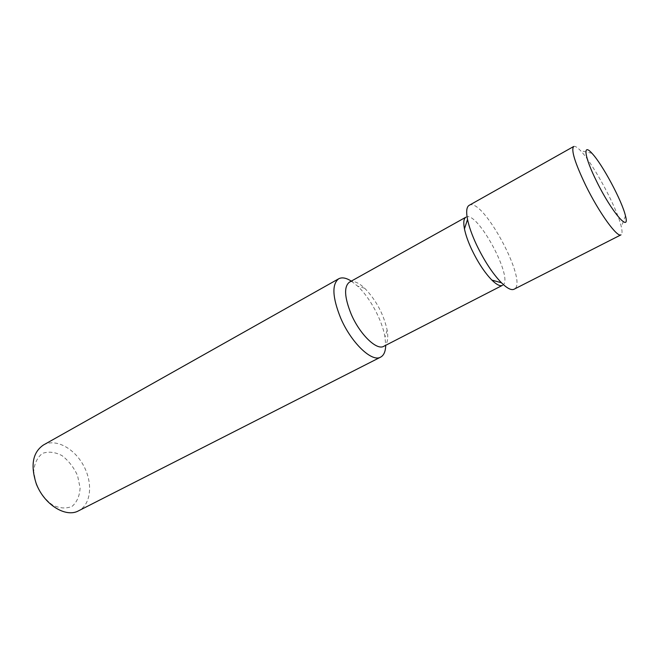 <?xml version="1.0" encoding="UTF-8"?>
<svg xmlns="http://www.w3.org/2000/svg" width="659" height="659" viewBox="0 0 659 659"><rect width="100%" height="100%" fill="white"/><g stroke="black" fill="none" stroke-linecap="round" stroke-linejoin="round"><path stroke-width="0.49" stroke-dasharray="3.29 2.47" d="M36.163 484.332L33.708 471.407C34.474 463.269 37.415 457.255 42.538 453.367C48.552 451.258 55.035 452 61.979 455.6C68.577 460.699 73.767 467.355 77.556 475.576L80.101 487.94C79.64 495.897 77.004 502.01 72.21 506.277C66.37 508.863 59.837 508.46 52.605 505.066C45.628 499.934 40.15 493.023 36.163 484.332M43.428 445.006C55.587 438.103 74.393 448.244 83.652 465.773C93.108 483.195 91.123 504.473 78.652 510.766M351.321 281.113L357.705 286.212C370.127 297.777 382.253 320.422 384.996 337.169L385.704 345.316M349.41 282.176C353.282 280.339 358.381 282.373 364.707 288.263C376.141 300.133 383.62 314.112 387.171 330.208C388.571 338.734 387.434 344.105 383.76 346.313M465.905 217.19C477.05 209.529 514.967 280.339 502.413 285.363M469.142 205.344C482.536 196.225 529.086 283.139 514.069 289.235M573.684 146.496C575.002 145.845 577.284 147.237 580.53 150.68C593.479 163.959 617.425 208.681 621.305 226.811C622.368 231.424 622.269 234.102 620.992 234.835M364.707 288.263L357.705 286.212M387.171 330.208L384.996 337.169M591.939 153.275L580.53 150.68M625.465 215.88L621.305 226.811"/><path stroke-width="0.99" d="M385.704 345.316C385.581 351.404 383.892 355.341 380.638 357.12L78.652 510.766C65.678 518.229 43.395 504.151 35.973 482.808C30.413 464.842 32.892 452.239 43.428 445.006L338.685 278.79C341.972 277.068 346.181 277.843 351.321 281.113M380.638 357.12C371.989 362.598 351.115 342.721 340.629 317.959C332.383 297.3 331.741 284.235 338.685 278.79M464.455 228.887C465.641 234.736 468.014 241.507 471.572 249.201C477.866 262.323 484.629 272.62 491.878 280.091C496.589 284.696 500.107 286.451 502.413 285.363L383.76 346.313C376.767 350.753 359.814 334.393 351.206 314.195C344.402 297.283 343.8 286.616 349.41 282.176L465.905 217.19C463.714 218.508 463.236 222.412 464.455 228.887L467.528 219.439C466.012 211.605 466.556 206.91 469.142 205.344L573.684 146.496C570.892 149.782 574.895 162.74 585.694 185.36C599.031 212.668 617.335 237.957 620.992 234.835L514.069 289.235C511.335 290.52 507.125 288.362 501.441 282.769C492.57 273.534 484.217 260.783 476.391 244.505C471.968 234.975 469.01 226.614 467.528 219.439M596.733 181.604C584.451 157.122 582.416 142.492 591.939 153.275C602.318 164.116 622.195 201.234 625.465 215.88C630.424 233.838 611.733 212.256 596.733 181.604M491.878 280.091L501.441 282.769"/></g></svg>
